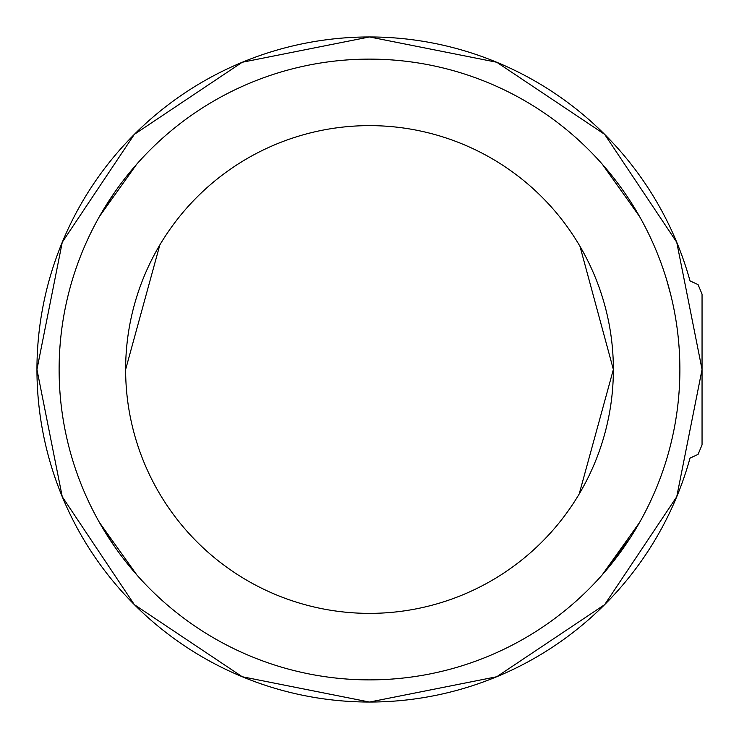 <?xml version="1.0" encoding="UTF-8"?>
<svg xmlns="http://www.w3.org/2000/svg" width="739" height="739" viewBox="0 0 739 739"><rect width="100%" height="100%" fill="white"/><g stroke="black" fill="none" stroke-linecap="round" stroke-linejoin="round"><path stroke-width="1.11" d="M657.71 484.701A310.38 310.38 0 0 1 647.54 507.462M630.736 537.105A310.38 310.38 0 0 1 613.37 561.501M325.16 62.307A310.38 310.38 0 0 1 413.84 62.307M81.29 254.299A310.38 310.38 0 0 1 91.46 231.538M108.263 201.895A310.38 310.38 0 0 1 125.63 177.499M125.63 561.501A310.38 310.38 0 0 1 99.479 522.556L136.807 574.896M87.479 499.111A310.38 310.38 0 0 1 81.29 484.701M413.84 676.693A310.38 310.38 0 0 1 325.16 676.693M702.05 444.878L702.05 369.5L702.05 444.878L698.078 454.356L690.023 458.115A332.55 332.55 0 0 1 36.95 369.5A332.55 332.55 0 0 1 690.023 280.885L698.078 284.644L702.05 294.122L702.05 369.5L702.05 294.122M666.624 279.767L670.809 295.027M99.506 216.407L114.563 192.454M136.65 164.28L99.497 216.416L136.65 164.28M602.35 164.28L639.503 216.416M602.35 574.72L630.866 536.902L602.35 574.72M602.193 574.896L639.531 522.528M99.506 522.593L114.6 546.592M36.95 369.5L62.261 242.235L134.35 134.35L242.235 62.261L369.5 36.95L496.765 62.261L604.65 134.35L676.739 242.235L702.05 369.5L676.739 496.765L604.65 604.65L496.765 676.739L369.5 702.05L242.235 676.739L134.35 604.65L62.261 496.765L36.95 369.5M59.12 369.5A310.38 310.38 0 0 1 369.5 59.12A310.38 310.38 0 0 1 679.88 369.5A310.38 310.38 0 0 1 369.5 679.88A310.38 310.38 0 0 1 59.12 369.5M159.827 244.96L125.63 369.5M579.191 494.012L613.37 369.5L579.986 246.346M157.287 489.661L158.996 492.636M369.5 125.63A243.87 243.87 0 0 0 125.63 369.5A243.87 243.87 0 0 0 369.5 613.37A243.87 243.87 0 0 0 613.37 369.5A243.87 243.87 0 0 0 369.5 125.63"/></g></svg>
